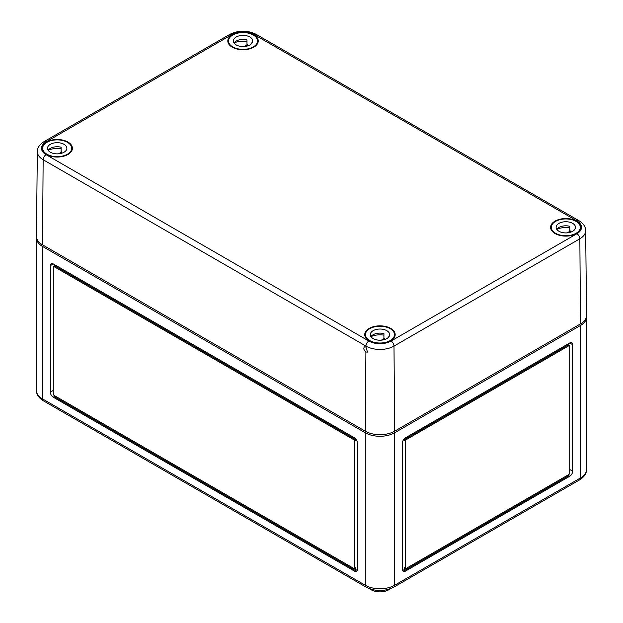 <?xml version="1.0" encoding="UTF-8"?>
<svg xmlns="http://www.w3.org/2000/svg" width="623" height="623" viewBox="0 0 623 623"><rect width="100%" height="100%" fill="white"/><g stroke="black" fill="none" stroke-linecap="round" stroke-linejoin="round"><path stroke-width="0.93" d="M36.484 237.161A20.746 11.977 0 0 0 36.438 237.947A20.746 11.977 0 0 0 42.512 246.42L365.296 432.775A20.746 11.977 0 0 0 394.639 432.775L580.488 325.479A20.746 11.977 0 0 0 586.562 317.006A20.746 11.977 0 0 0 586.516 316.219M572.662 471.183L572.662 344.683A4.151 2.399 120 0 0 571.805 342.782A4.151 2.399 120 0 0 569.726 342.985L405.402 437.86A4.151 2.399 120 0 0 402.466 442.945L402.466 569.438A4.151 2.399 120 0 0 403.322 571.338A4.151 2.399 120 0 0 405.402 571.135L569.726 476.26A4.151 2.399 120 0 0 572.662 471.183L569.726 469.485M354.542 437.86L53.274 263.926A4.151 2.399 -120 0 0 51.195 263.724A4.151 2.399 -120 0 0 50.338 265.616L50.338 392.116A4.151 2.399 -120 0 0 53.274 397.201L354.542 571.135A4.151 2.399 -120 0 0 356.613 571.338A4.151 2.399 -120 0 0 357.47 569.438L357.47 442.945A4.151 2.399 -120 0 0 354.542 437.86M54.248 264.487L54.248 266.278L54.248 264.487M357.47 569.445L355.515 570.575L54.248 396.641L54.248 395.504L353.56 568.308A1.386 0.802 -120 0 0 354.253 568.378L355.227 567.818A1.386 0.802 -120 0 0 355.515 567.179L355.515 570.575L354.542 571.135M354.253 568.378A1.386 0.802 -120 0 0 354.542 567.748L354.542 441.248A1.386 0.802 -120 0 0 353.56 439.558L54.248 266.753A1.386 0.802 -120 0 0 53.562 266.683A1.386 0.802 -120 0 0 53.274 267.314L53.274 393.814A1.386 0.802 -120 0 0 54.248 395.504M355.515 438.615L355.515 440.687A1.386 0.802 -120 0 0 354.542 438.989L55.229 266.185A1.386 0.802 -120 0 0 54.536 266.114L53.562 266.683M369.782 588.821A12.452 7.188 0 0 0 371.168 589.771A12.452 7.188 0 0 0 390.162 588.821M402.466 569.445L404.42 570.575L404.42 567.179A1.386 0.802 120 0 0 404.709 567.818L405.69 568.378A1.386 0.802 120 0 0 406.383 568.308L568.752 474.57L568.752 475.699L569.726 476.26M405.402 571.135L404.42 570.575L568.752 475.699M568.752 474.57A1.386 0.802 120 0 0 569.726 472.873L569.726 346.372A1.386 0.802 120 0 0 569.438 345.742L568.464 345.173A1.386 0.802 120 0 0 567.771 345.243L405.402 438.989A1.386 0.802 120 0 0 404.42 440.687L404.42 438.615M568.752 343.553L568.752 345.344M569.438 345.742A1.386 0.802 120 0 0 568.752 345.812L406.383 439.558A1.386 0.802 120 0 0 405.402 441.248L405.402 567.748A1.386 0.802 120 0 0 405.69 568.378M365.896 352.018L367.5 352.112L365.935 347.027L364.4 346.879C363.295 348.436 363.793 350.149 365.896 352.018L365.296 431.194A20.746 11.977 0 0 0 394.639 431.194L580.488 323.898L579.849 238.788A4.151 2.399 -120 0 0 576.914 233.734A15.692 9.065 180 0 0 576.914 220.924L254.129 34.569A15.692 9.065 180 0 0 231.935 34.569A4.151 2.399 -120 0 0 229.856 34.358L44.015 141.655C39.545 144.489 37.318 147.791 37.341 151.56A19.843 11.455 0 0 0 43.151 159.729L42.512 244.839L365.296 431.194M394.639 431.194L394.001 346.084L579.849 238.788A19.843 11.455 180 0 0 585.659 230.619L586.562 315.355A20.746 11.977 180 0 1 580.488 323.898M232.27 47.184A15.217 8.784 0 0 0 248.826 49.092A15.217 8.784 0 0 0 258.249 41.009A15.217 8.784 0 0 0 243.032 32.186A15.217 8.784 0 0 0 227.816 41.009A15.217 8.784 0 0 0 232.27 47.184M46.429 154.481A15.217 8.784 0 0 0 62.978 156.396A15.217 8.784 0 0 0 72.4 148.305A15.217 8.784 0 0 0 57.184 139.482A15.217 8.784 0 0 0 41.967 148.305A15.217 8.784 0 0 0 46.429 154.481M555.054 233.539A15.217 8.784 0 0 0 571.61 235.455A15.217 8.784 0 0 0 581.033 227.372A15.217 8.784 0 0 0 565.816 218.548A15.217 8.784 0 0 0 550.6 227.372A15.217 8.784 0 0 0 555.054 233.539M369.213 340.836A15.217 8.784 0 0 0 385.762 342.751A15.217 8.784 0 0 0 395.184 334.668A15.217 8.784 0 0 0 379.968 325.845A15.217 8.784 0 0 0 364.751 334.668A15.217 8.784 0 0 0 369.213 340.836M37.341 151.56L36.438 236.296A20.746 11.977 0 0 0 42.512 244.839M555.545 233.259A14.524 8.387 180 0 1 551.293 227.333A14.524 8.387 180 0 1 565.816 218.946A14.524 8.387 180 0 1 580.34 227.333A14.524 8.387 180 0 1 571.377 235.081A14.524 8.387 180 0 1 555.545 233.259M569.765 227.847A14.524 8.387 0 0 0 556.814 229.334M558.971 231.281A9.68 5.591 180 0 1 556.129 227.333A9.68 5.591 180 0 1 565.816 221.741A9.68 5.591 180 0 1 575.496 227.333A9.68 5.591 180 0 1 569.523 232.496A9.68 5.591 180 0 1 558.971 231.281M574.655 229.614L574.655 229.116A9.68 5.591 180 0 1 574.834 229.365M570.419 232.247L570.419 230.993L567.187 232.862M556.798 229.365A9.68 5.591 180 0 1 569.765 226.289L569.765 230.814A9.68 5.591 180 0 1 570.419 230.993M369.696 340.555A14.524 8.387 180 0 1 365.444 334.629A14.524 8.387 180 0 1 379.968 326.242A14.524 8.387 180 0 1 394.491 334.629A14.524 8.387 180 0 1 385.528 342.377A14.524 8.387 180 0 1 369.696 340.555M383.916 335.143A14.524 8.387 0 0 0 370.973 336.63M373.122 338.577A9.68 5.591 180 0 1 370.288 334.629A9.68 5.591 180 0 1 379.968 329.037A9.68 5.591 180 0 1 389.655 334.629A9.68 5.591 180 0 1 383.675 339.792A9.68 5.591 180 0 1 373.122 338.577M388.807 336.911L388.807 336.412A9.68 5.591 180 0 1 388.986 336.661M384.578 339.543L384.578 338.297L381.338 340.158M370.95 336.661A9.68 5.591 180 0 1 383.916 333.585L383.916 338.11A9.68 5.591 180 0 1 384.578 338.297M232.761 46.904A14.524 8.387 180 0 1 228.509 40.97A14.524 8.387 180 0 1 243.032 32.583A14.524 8.387 180 0 1 257.556 40.97A14.524 8.387 180 0 1 248.593 48.719A14.524 8.387 180 0 1 232.761 46.904M246.981 41.484A14.524 8.387 0 0 0 234.03 42.971A9.68 5.591 180 0 1 246.981 39.934L246.981 44.451A9.68 5.591 180 0 1 247.635 44.638L244.403 46.507M236.187 44.926A9.68 5.591 180 0 1 233.345 40.97A9.68 5.591 180 0 1 243.032 35.379A9.68 5.591 180 0 1 252.712 40.97A9.68 5.591 180 0 1 246.739 46.141A9.68 5.591 180 0 1 236.187 44.926M251.871 43.252L251.871 42.761A9.68 5.591 180 0 1 252.05 43.003M247.635 45.892L247.635 44.638M46.912 154.2A14.524 8.387 180 0 1 42.66 148.266A14.524 8.387 180 0 1 57.184 139.887A14.524 8.387 180 0 1 71.707 148.266A14.524 8.387 180 0 1 62.744 156.015A14.524 8.387 180 0 1 46.912 154.2M61.132 148.78A14.524 8.387 0 0 0 48.189 150.268M50.338 152.222A9.68 5.591 180 0 1 47.504 148.266A9.68 5.591 180 0 1 57.184 142.683A9.68 5.591 180 0 1 66.871 148.266A9.68 5.591 180 0 1 60.89 153.437A9.68 5.591 180 0 1 50.338 152.222M66.022 150.548L66.022 150.057A9.68 5.591 180 0 1 66.202 150.299M61.794 153.188L61.794 151.934L58.554 153.803M48.166 150.299A9.68 5.591 180 0 1 61.132 147.23L61.132 151.747A9.68 5.591 180 0 1 61.794 151.934M365.296 432.775L365.296 585.254A20.746 11.977 180 0 0 394.639 585.254L580.488 477.958A20.746 11.977 180 0 0 586.562 469.485C586.632 473.425 584.319 476.883 579.631 479.858L393.783 587.154A4.151 2.399 -120 0 0 394.639 585.254L394.639 432.775M579.631 479.858A4.151 2.399 -120 0 0 580.488 477.958L580.488 325.479M42.512 246.42L42.512 398.899A4.151 2.399 120 0 0 43.369 400.799L366.16 587.154C375.365 591.624 384.57 591.624 393.783 587.154M366.16 587.154A4.151 2.399 120 0 1 365.296 585.254L42.512 398.899A20.746 11.977 0 0 1 36.438 390.426L36.438 237.947M354.542 438.989L353.56 439.558M55.229 266.185L54.248 266.753M355.515 440.687L354.542 441.248M355.515 567.179L354.542 567.748M54.248 396.641L53.274 397.201M53.274 390.426L50.338 392.116M53.274 263.926L50.338 265.616M404.42 567.179L405.402 567.748M404.42 440.687L405.402 441.248M405.402 438.989L406.383 439.558M567.771 345.243L568.752 345.812M569.726 342.985L572.662 344.683M44.015 141.655A4.151 2.399 -120 0 1 46.086 141.865A15.692 9.065 0 0 0 46.086 154.675L368.871 341.038A4.151 2.399 120 0 0 365.935 346.084A19.843 11.455 0 0 0 394.001 346.084A4.151 2.399 -120 0 0 391.065 341.038L576.914 233.734M46.086 154.675A4.151 2.399 120 0 0 43.151 159.729L365.935 346.084L365.935 347.027M585.659 230.619C585.651 226.803 583.432 223.509 578.985 220.721A4.151 2.399 120 0 0 576.914 220.924M46.086 141.865L231.935 34.569M368.871 341.038A15.692 9.065 0 0 0 391.065 341.038M229.856 34.358C238.64 30.099 247.424 30.099 256.201 34.358A4.151 2.399 120 0 0 254.129 34.569M586.562 469.485L586.562 317.006M43.369 400.799C38.704 397.856 36.391 394.398 36.438 390.426M256.201 34.358L578.985 220.721M580.34 229.949L580.34 227.333M551.293 229.949L551.293 227.333M394.491 337.245L394.491 334.629M365.444 337.245L365.444 334.629M257.556 43.594L257.556 40.97M228.509 43.594L228.509 40.97M71.707 150.891L71.707 148.266M42.66 150.891L42.66 148.266"/></g></svg>
